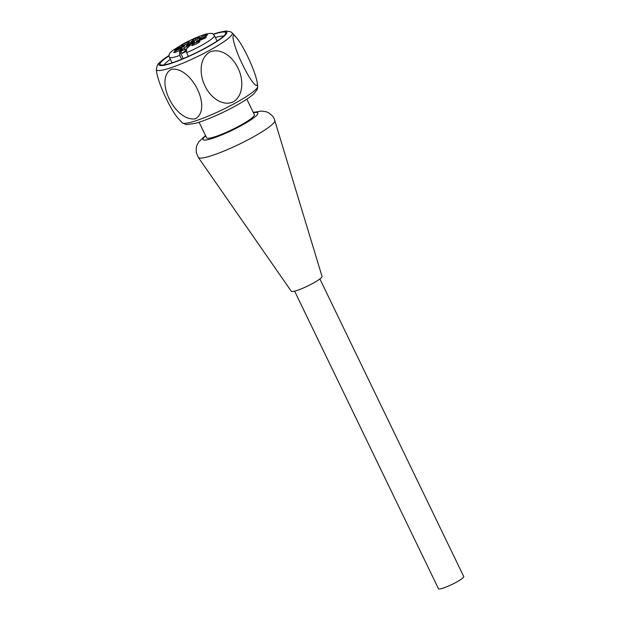 <?xml version="1.0" encoding="UTF-8"?>
<svg xmlns="http://www.w3.org/2000/svg" width="620" height="620" viewBox="0 0 620 620"><rect width="100%" height="100%" fill="white"/><g stroke="black" fill="none" stroke-linecap="round" stroke-linejoin="round"><path stroke-width="0.93" d="M223.526 36.224A33.379 4.758 -25.8 0 0 215.365 37.541M170.353 59.303A33.379 4.758 -25.8 0 0 164.246 64.875M199.082 122.233L206.6 137.787A26.52 3.782 -25.8 0 0 232.12 129.65A26.52 3.782 -25.8 0 0 254.355 114.7L246.838 99.146M238.181 68.549C233.453 57.792 221.542 47.275 210.002 51.964C198.787 58.288 199.64 75.005 204.763 85.421C209.459 96.147 221.441 106.756 232.973 102.029C243.931 95.775 243.451 79.027 238.181 68.549M195.3 118.839C212.552 109.167 191.758 66.294 171.352 69.285C154.155 78.942 174.786 121.791 195.3 118.839M242.978 65.364C235.949 51.956 228.501 28.388 236.375 37.456C243.598 46.244 254.572 69.246 257.137 82.088C258.664 92.295 248.767 77.826 242.978 65.364M236.375 37.456L232.113 32.845A42.175 6.014 -25.8 0 1 196.935 56.854A42.175 6.014 -25.8 0 1 156.263 69.51L156.767 73.067C159.309 85.777 170.244 108.849 177.522 117.676L182.272 122.814A41.959 5.983 -25.8 0 0 222.479 109.694A41.959 5.983 -25.8 0 0 257.734 86.335L257.145 82.088M169.012 55.862A36.433 5.192 -25.8 0 0 166.958 57.249A36.433 5.192 -25.8 0 0 160.789 64.906A36.433 5.192 -25.8 0 0 195.176 53.219A36.433 5.192 -25.8 0 0 225.703 33.526A36.433 5.192 -25.8 0 0 213.497 34.356M205.491 135.493L198.764 141.879L196.99 145.111L196.292 147.421L196.276 152.644L198.315 157.418L291.307 291.284A17.073 2.433 -25.8 0 0 312.457 283.572A17.073 2.433 -25.8 0 0 322.036 276.427L274.156 118.529L272.459 115.901L268.382 112.646L266.034 111.708L261.438 111.081L253.247 112.406M319.881 278.954L463.737 576.538A14.02 2 154.2 0 1 453.964 583.451A14.02 2 154.2 0 1 439.386 589A14.02 2 154.2 0 1 438.479 588.744L294.624 291.16M178.738 48.98L178.227 47.926L176.15 49.034L176.545 49.848M174.801 50.46L174.724 50.298A18.29 2.612 154.2 0 1 176.15 49.034M174.724 50.298L183.815 46.585A7.618 1.085 -25.8 0 1 184.853 45.671L184.125 45.586L184.357 46.058M178.227 47.926L184.125 45.586M179.366 50.507A4.573 0.651 154.2 0 1 173.701 52.576A4.573 0.651 154.2 0 1 177.529 49.98A4.573 0.651 154.2 0 1 181.931 48.593A4.573 0.651 154.2 0 1 179.366 50.507M187.411 47.926L186.705 46.469A7.618 1.085 -25.8 0 0 189.162 45.493L189.457 46.113M186.705 46.469L184.264 47.748L180.854 50.77L182.164 53.483L186.031 50.143M180.854 50.77A4.115 0.589 -25.8 0 0 179.808 51.506L186.659 48.786A4.115 0.589 -25.8 0 0 186.938 48.352L190.348 45.33L189.162 45.493M197.292 43.377A4.573 0.651 154.2 0 1 191.626 45.446A4.573 0.651 154.2 0 1 195.455 42.858A4.573 0.651 154.2 0 1 199.865 41.47A4.573 0.651 154.2 0 1 197.292 43.377M196.393 41.928L196.253 41.641A7.618 1.085 -25.8 0 0 197.292 40.726L197.648 41.462M196.253 41.641L204.956 38.277A18.29 2.612 154.2 0 0 206.383 37.014L205.445 37.107L205.708 37.657M200.059 40.502L199.547 39.455L205.445 37.107M199.547 39.455L197.292 40.726M204.848 36.681A4.573 0.651 154.2 0 1 199.183 38.742A4.573 0.651 154.2 0 1 203.011 36.154A4.573 0.651 154.2 0 1 207.421 34.767A4.573 0.651 154.2 0 1 204.848 36.681M195.943 40.145L195.238 38.672A18.29 2.612 154.2 0 1 198.617 37.332L199.33 37.363L196.842 39.564L194.401 40.843A7.618 1.085 -25.8 0 0 191.944 41.819L190.635 42.175L193.246 39.781L193.858 41.044M195.238 38.672L193.246 39.781M186.922 43.803A4.573 0.651 154.2 0 1 181.257 45.872A4.573 0.651 154.2 0 1 185.085 43.284A4.573 0.651 154.2 0 1 189.488 41.897A4.573 0.651 154.2 0 1 186.922 43.803M182.164 53.483A4.115 0.589 154.2 0 1 186.209 51.499M192.115 43.594A4.58 0.651 154.2 0 1 186.434 45.663A4.58 0.651 154.2 0 1 190.27 43.067A4.58 0.651 154.2 0 1 194.68 41.68A4.58 0.651 154.2 0 1 192.115 43.594M186.418 48.995L186.643 52.677L188.426 56.366M181.668 59.256L179.8 55.397L179.575 51.716M191.782 42.563A3.503 0.504 -25.8 0 0 187.411 45.206A3.503 0.504 -25.8 0 0 192.464 43.199A3.503 0.504 -25.8 0 0 191.782 42.563M169.012 55.591A37.642 5.371 -25.8 0 0 166.098 57.536A37.642 5.371 -25.8 0 0 172.228 63.015A37.642 5.371 -25.8 0 0 219.976 39.386A37.642 5.371 -25.8 0 0 213.288 34.185M205.662 135.858A30.489 4.348 -25.8 0 0 210.444 138.989A30.489 4.348 -25.8 0 0 240.847 125.814A30.489 4.348 -25.8 0 0 253.425 112.77M198.315 157.418A42.532 6.068 -25.8 0 0 251.015 138.198A42.532 6.068 -25.8 0 0 274.885 120.404M184.264 47.748L185.574 50.46M198.617 37.332L198.842 37.797M179.8 55.397A25.002 3.565 154.2 0 1 169.361 57.249C168.795 55.343 169.043 53.894 170.097 52.902L172.352 50.701L182.815 44.074C193.339 38.394 203.352 34.534 207.468 33.751L210.513 33.364C211.931 33.147 213.218 33.86 214.373 35.495A25.002 3.565 154.2 0 1 186.643 52.677M183.241 58.606L179.808 51.506M156.263 69.51L157.348 65.193C157.868 64.302 159.131 62.356 165.424 57.877L169.012 55.482M232.113 32.845L230.508 31.698L225.548 31L213.203 34.123M182.272 122.814L186.318 124.635L195.176 123.403C200.291 121.993 206.452 119.737 213.652 116.63C223.867 112.189 233.252 107.423 241.792 102.323C247.163 99.107 251.216 96.247 253.96 93.744L257.238 89.497L257.734 86.335M169.361 57.249L172.058 62.829M214.373 35.495L217.07 41.067"/></g></svg>
